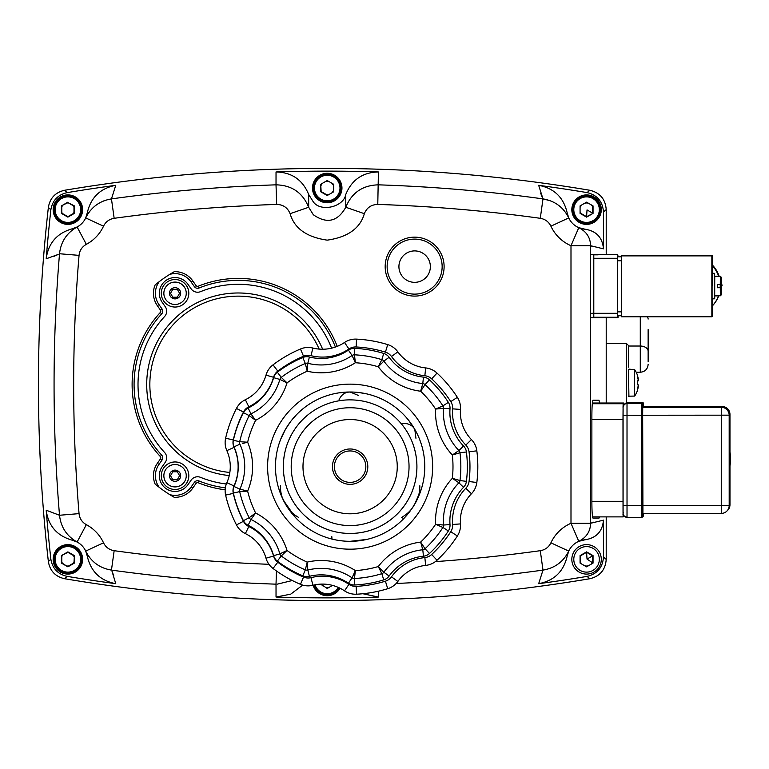 <?xml version="1.0" encoding="UTF-8"?>
<svg xmlns="http://www.w3.org/2000/svg" width="769" height="769" viewBox="0 0 769 769"><rect width="100%" height="100%" fill="white"/><g stroke="black" fill="none" stroke-linecap="round" stroke-linejoin="round"><path stroke-width="1.15" d="M175.053 489.469A13.755 13.755 0 0 1 161.298 475.713A13.755 13.755 0 0 1 175.053 461.958A13.755 13.755 0 0 1 188.809 475.713A13.755 13.755 0 0 1 175.053 489.469M175.053 307.042A13.755 13.755 0 0 1 161.298 293.287A13.755 13.755 0 0 1 175.053 279.532A13.755 13.755 0 0 1 188.809 293.287A13.755 13.755 0 0 1 175.053 307.042M229.844 472.464A88.358 88.358 0 0 1 149.849 384.5A88.358 88.358 0 0 1 319.164 349.097M162.182 466.696A15.716 15.716 0 0 0 166.037 488.594A15.716 15.716 0 0 0 187.934 484.73L191.154 480.125A7.863 7.863 0 0 1 200.546 477.347A100.201 100.201 0 0 0 226.326 483.989A100.201 100.201 0 0 1 200.546 477.347A7.863 7.863 0 0 0 191.154 480.125L187.934 484.73A15.716 15.716 0 0 1 159.337 475.713A15.716 15.716 0 0 1 162.182 466.696L165.258 462.313L162.182 466.696M331.593 348.165A100.201 100.201 0 0 0 200.546 291.653A7.863 7.863 0 0 1 191.154 288.875L187.934 284.27A15.716 15.716 0 0 0 166.037 280.406A15.716 15.716 0 0 0 162.182 302.304L165.258 306.687A7.863 7.863 0 0 1 164.595 316.53A100.201 100.201 0 0 0 164.595 452.47A7.863 7.863 0 0 1 165.258 462.313A7.863 7.863 0 0 0 164.595 452.47A100.201 100.201 0 0 1 164.595 316.53A7.863 7.863 0 0 0 165.258 306.687L162.182 302.304A15.716 15.716 0 0 1 166.037 280.406A15.716 15.716 0 0 1 187.934 284.27L191.154 288.875A7.863 7.863 0 0 0 200.546 291.653A100.201 100.201 0 0 1 331.593 348.165M643.538 406.513L642.73 407.109L642.663 415.231L642.932 513.394M623.082 407.301L623.015 415.231L641.644 415.26L641.759 517.316L627.023 517.316L627.014 403.369A3.932 3.932 -134.9 0 0 623.082 407.301L623.092 513.394A3.932 3.932 45.1 0 0 627.023 517.316L641.759 517.316A0.98 0.98 -134.9 0 0 642.451 517.037A0.98 0.98 -134.9 0 0 642.451 517.028A0.98 0.98 -134.9 0 0 642.74 516.335L642.634 415.25L642.73 404.35L643.518 403.571L643.586 406.186L643.499 403.369L642.538 402.581A0.98 0.98 45.1 0 1 643.518 403.571M67.883 545.606A13.755 13.755 0 0 0 54.128 559.361A13.755 13.755 0 0 0 67.883 573.107A13.755 13.755 0 0 0 81.639 559.361A13.755 13.755 0 0 0 67.883 545.606M74.372 555.612L67.883 551.873L61.405 555.612L61.405 563.1L61.789 555.843L61.789 562.87L67.883 566.84L74.372 563.1L74.372 555.612L73.978 562.87L67.883 566.388L74.372 563.1M61.405 555.612L67.883 552.325L73.978 555.843M61.405 563.1L67.883 566.84M67.883 566.032A6.681 6.681 0 0 0 69.729 565.773A6.681 6.681 0 0 1 67.211 566.003A6.681 6.681 0 0 0 67.883 566.032M72.517 564.167A6.681 6.681 0 0 0 73.978 562.101A6.681 6.681 0 0 1 72.517 564.167M73.978 556.612A6.681 6.681 0 0 0 73.305 555.458A6.681 6.681 0 0 1 73.978 556.612M68.556 552.709A6.681 6.681 0 0 0 67.211 552.709A6.681 6.681 0 0 1 68.556 552.709M62.462 555.458A6.681 6.681 0 0 0 61.405 557.746A6.681 6.681 0 0 1 62.462 555.458M61.405 560.966A6.681 6.681 0 0 0 62.462 563.264A6.681 6.681 0 0 1 61.405 560.966M593.043 557.746A6.681 6.681 0 0 0 592.649 556.612M591.986 555.458A6.681 6.681 0 0 0 591.198 554.545M588.41 552.94A6.681 6.681 0 0 0 587.228 552.709M586.564 552.68A6.681 6.681 0 0 0 584.709 552.94M581.922 554.545A6.681 6.681 0 0 0 580.076 557.746M580.076 560.966A6.681 6.681 0 0 0 581.922 564.167M584.709 565.773A6.681 6.681 0 0 0 588.41 565.773M591.198 564.167A6.681 6.681 0 0 0 592.341 562.697M592.649 562.101A6.681 6.681 0 0 0 593.043 560.966M333.313 185.291A6.681 6.681 0 0 0 331.852 183.224M329.074 181.609A6.681 6.681 0 0 0 325.374 181.609M322.586 183.224A6.681 6.681 0 0 0 321.134 185.291M321.134 190.779A6.681 6.681 0 0 0 321.798 191.933M326.556 194.682A6.681 6.681 0 0 0 327.892 194.682M332.641 191.933A6.681 6.681 0 0 0 333.313 190.779M163.855 475.713A11.199 11.199 0 0 1 175.053 464.514A11.199 11.199 0 0 1 186.252 475.713A11.199 11.199 0 0 1 175.053 486.912A11.199 11.199 0 0 1 163.855 475.713A11.199 11.199 0 0 1 175.053 464.514A11.199 11.199 0 0 1 186.252 475.713A11.199 11.199 0 0 1 175.053 486.912A11.199 11.199 0 0 1 163.855 475.713A11.199 11.199 0 0 1 175.053 464.514A11.199 11.199 0 0 1 186.252 475.713M178.235 473.358L177.322 471.782L175.505 471.782A3.96 3.96 0 0 0 174.601 471.782L172.785 471.782L171.881 473.358A3.96 3.96 0 0 0 171.42 474.146L170.516 475.713L171.42 477.289A3.96 3.96 0 0 0 171.881 478.078L172.785 479.645L174.601 479.645A3.96 3.96 0 0 0 175.505 479.645L177.322 479.645L178.235 478.078A3.96 3.96 0 0 0 178.687 477.289L179.59 475.713L178.687 474.146A3.96 3.96 0 0 0 178.235 473.358M179.59 293.287L178.687 291.711A3.96 3.96 0 0 0 178.235 290.922L177.322 289.355L175.505 289.355A3.96 3.96 0 0 0 174.601 289.355L172.785 289.355L171.881 290.922A3.96 3.96 0 0 0 171.42 291.711L170.516 293.287L171.42 294.854A3.96 3.96 0 0 0 171.881 295.642L172.785 297.219L174.601 297.219A3.96 3.96 0 0 0 175.505 297.219L177.322 297.219L178.235 295.642A3.96 3.96 0 0 0 178.687 294.854L179.59 293.287L178.687 291.711M186.252 293.287A11.199 11.199 0 0 1 175.053 304.486A11.199 11.199 0 0 1 163.855 293.287A11.199 11.199 0 0 1 175.053 282.088A11.199 11.199 0 0 1 186.252 293.287A11.199 11.199 0 0 1 175.053 304.486A11.199 11.199 0 0 1 163.855 293.287A11.199 11.199 0 0 1 175.053 282.088A11.199 11.199 0 0 1 186.252 293.287A11.199 11.199 0 0 0 175.053 282.088A11.199 11.199 0 0 0 163.855 293.287M618.036 256.385L621.477 256.385L617.594 256.827L617.594 315.761L621.487 315.761L617.594 315.761M593.043 208.034A6.681 6.681 0 0 0 591.198 204.833A6.681 6.681 0 0 1 593.043 208.034M588.41 203.227A6.681 6.681 0 0 0 584.709 203.227A6.681 6.681 0 0 1 588.41 203.227M581.922 204.833A6.681 6.681 0 0 0 580.47 206.899A6.681 6.681 0 0 1 581.922 204.833M580.47 212.388A6.681 6.681 0 0 0 581.922 214.455A6.681 6.681 0 0 1 580.47 212.388M584.709 216.06A6.681 6.681 0 0 0 586.564 216.32A6.681 6.681 0 0 1 584.709 216.06M592.341 212.984A6.681 6.681 0 0 0 593.043 211.254A6.681 6.681 0 0 1 592.341 212.984M67.883 195.893A13.755 13.755 0 0 0 54.128 209.639A13.755 13.755 0 0 0 67.883 223.395A13.755 13.755 0 0 0 81.639 209.639A13.755 13.755 0 0 0 67.883 195.893M67.883 202.16L61.405 205.9L67.883 202.612L73.978 206.13L73.978 213.157L74.372 205.9L67.883 202.612M61.405 205.9L61.405 213.388L61.789 206.13L61.789 213.157L67.883 216.675L73.978 213.157L67.883 217.127L74.372 213.388L74.372 205.9M61.405 213.388L67.883 217.127M67.883 216.32A6.681 6.681 0 0 0 69.729 216.06A6.681 6.681 0 0 1 67.211 216.291A6.681 6.681 0 0 0 67.883 216.32M72.517 214.455A6.681 6.681 0 0 0 74.372 211.254A6.681 6.681 0 0 1 72.517 214.455M74.372 208.034A6.681 6.681 0 0 0 73.305 205.736A6.681 6.681 0 0 1 74.372 208.034M68.556 202.997A6.681 6.681 0 0 0 67.211 202.997A6.681 6.681 0 0 1 68.556 202.997M62.462 205.736A6.681 6.681 0 0 0 61.405 208.034A6.681 6.681 0 0 1 62.462 205.736M61.405 211.254A6.681 6.681 0 0 0 62.462 213.542A6.681 6.681 0 0 1 61.405 211.254M623.88 515.739L623.13 516.893L623.034 512.385L622.986 419.586L623.121 403.735L623.842 403.014L623.899 404.898M592.399 403.014L623.842 403.014L592.332 403.081M623.13 516.893L592.543 516.893L623.13 516.893M327.219 174.275A13.755 13.755 0 0 0 313.473 188.03A13.755 13.755 0 0 0 327.219 201.786A13.755 13.755 0 0 0 340.975 188.03A13.755 13.755 0 0 0 327.219 174.275M327.219 195.066L321.134 191.548L320.74 184.291L320.74 191.779L327.219 195.518L333.708 191.779L327.219 195.518M333.708 191.779L333.708 184.291L333.313 191.548M333.708 184.291L327.219 180.542L320.74 184.291M48.36 207.419A1586.485 1586.485 0 0 0 48.36 561.581A1586.485 1586.485 0 0 1 48.36 207.419C49.956 198.104 55.368 192.385 64.596 190.27C55.387 192.365 49.975 198.085 48.36 207.419L50.86 209.812C52.446 200.469 57.867 194.749 67.124 192.635L64.596 190.27A1586.485 1586.485 0 0 1 589.852 190.27C599.993 192.74 605.443 199.181 606.212 209.601C605.453 199.19 600.003 192.75 589.852 190.27A1586.485 1586.485 0 0 0 64.596 190.27M50.86 209.812A1583.736 1583.736 0 0 0 46.198 258.778L58.136 254.472M57.973 254.549L54.099 256.298M591.947 246.272L590.592 245.715C590.39 237.563 586.449 231.556 578.778 227.682A19.648 19.648 0 0 0 585.161 229.239L578.778 227.682A19.648 19.648 0 0 1 568.743 217.915L567.186 212.926A19.648 19.648 0 0 0 568.743 217.915C563.417 207.217 554.834 200.882 542.981 198.892A1570.865 1570.865 0 0 0 378.415 184.839C362.612 185.242 351.731 192.711 345.781 207.255C337.678 221.664 326.863 224.163 313.329 214.753L308.667 207.255C302.65 192.663 291.768 185.194 276.023 184.839L277.196 184.82M64.596 578.73C55.387 576.635 49.975 570.915 48.36 561.581C49.956 570.896 55.368 576.615 64.596 578.73A1586.485 1586.485 0 0 0 589.852 578.73C599.993 576.26 605.443 569.819 606.212 559.399L606.212 516.893L606.212 559.399C605.453 569.81 600.003 576.25 589.852 578.73A1586.485 1586.485 0 0 1 64.596 578.73L67.124 576.365A1583.736 1583.736 0 0 0 115.763 583.69L112.053 571.405M112.12 571.559L113.697 575.596M277.167 584.18L292.297 580.528M590.342 526.448L589.852 528.668M606.212 403.014L606.212 317.741L606.212 403.014M606.212 254.395L606.212 209.601L606.212 254.395M102.652 201.363L104.113 200.767M378.415 171.958A1583.736 1583.736 0 0 0 276.033 171.958C291.787 172.323 302.659 179.811 308.667 194.442L313.329 201.911C320.75 212.331 343.637 207.072 345.781 194.442C351.779 179.811 362.66 172.323 378.415 171.958L377.781 204.429A1551.265 1551.265 0 0 1 540.29 218.309L542.981 198.892L542.395 197.595M542.318 197.441L540.751 193.404M589.852 190.27L587.074 192.596A1583.736 1583.736 0 0 0 538.675 185.31L542.981 198.892L550.335 200.767M592.649 555.843L592.649 562.87L592.649 555.843L587.035 559.082L586.564 552.325L580.47 555.843L580.47 562.87L580.47 555.843L586.564 552.325L592.649 555.843L586.564 552.325M592.649 562.87L587.035 559.082M586.564 572.126A12.775 12.775 0 0 1 573.789 559.361A12.775 12.775 0 0 1 586.564 546.586A12.775 12.775 0 0 1 599.33 559.361A12.775 12.775 0 0 1 586.564 572.126M593.043 563.1L593.043 555.612L586.564 551.873L580.076 555.612L580.076 563.1L586.564 566.84L593.043 563.1M720.188 287.558A29.472 29.472 -134.9 0 0 720.217 284.588M718.688 276.359A29.472 29.472 -134.9 0 0 712.382 265.776L712.382 255.356L711.854 255.885L711.854 316.79L712.392 316.261L712.382 298.843M712.382 265.036A29.472 29.472 45.1 0 1 719.169 276.359M720.591 284.588A29.472 29.472 45.1 0 1 720.524 287.558M712.075 298.843L712.075 273.303M718.736 295.777A29.472 29.472 45.1 0 1 712.392 305.86M711.854 316.79L621.487 316.79L621.477 255.885L711.854 255.885M621.477 255.885L622.015 255.356L712.382 255.356M712.382 273.303L712.382 265.776M712.392 305.841A29.472 29.472 -134.9 0 0 718.506 295.777M642.644 505.627L623.025 505.598L623.044 511.135M729.964 465.995A42.535 42.535 -134.9 0 0 729.964 451.961M721.322 513.394A7.863 7.863 0 0 0 726.868 511.097A7.863 7.853 -134.9 0 0 729.185 505.531L721.255 505.598L721.322 513.394L642.721 513.394L721.322 513.394A7.863 7.853 -134.9 0 0 726.868 511.097L727.657 510.318A7.863 7.853 -134.9 0 0 727.666 510.299A7.863 7.853 -134.9 0 0 729.973 504.743L729.964 414.376L729.973 504.743L729.185 505.531L729.175 415.164L729.964 414.376A7.863 7.853 -134.9 0 0 722.101 406.513L721.312 407.301L721.264 409.646L721.255 505.598L642.673 505.598L642.663 415.231L729.175 415.164A7.863 7.853 -134.9 0 0 721.312 407.301L642.721 407.301M729.454 460.073L729.57 446.203L729.454 460.073M430.361 266.622A15.716 15.716 0 0 1 414.635 282.338A15.716 15.716 0 0 1 398.919 266.622A15.716 15.716 0 0 1 414.635 250.905A15.716 15.716 0 0 1 430.361 266.622A15.716 15.716 0 0 1 414.635 282.338A15.716 15.716 0 0 1 398.919 266.622M712.229 285.962L712.123 273.303L714.286 273.303L714.68 298.449L714.737 276.244M648.132 361.766L648.132 329.574M628.494 367.169L628.494 347.175M648.132 364.371L648.132 364.381C647.671 369.158 645.047 371.773 640.279 372.244L636.174 372.244M720.784 287.558L722.158 285.174L720.716 287.558M721.428 284.376L721.985 285.347M722.158 285.174L721.428 283.905M637.357 390.719L637.357 390.719A23.579 23.579 0 0 1 634.656 396.073L634.656 369.649A23.579 23.579 0 0 1 637.357 375.003L637.357 375.003M638.203 379.799L638.414 379.761A23.493 13.063 -10 0 0 637.636 377.896A23.493 19.225 -165.4 0 1 638.414 380.838L637.29 380.838A21.513 15.563 -90 0 1 637.29 384.885L638.414 384.885A23.493 19.225 -14.6 0 1 637.636 387.826A23.493 13.063 -170 0 0 638.414 385.961L638.203 385.923M634.656 396.073L628.494 396.189M628.917 396.573L628.494 369.533M638.414 379.761A23.493 23.493 0 0 0 637.29 375.07M637.29 390.652A23.493 23.493 0 0 0 638.414 385.961M721.341 283.53L721.341 277.388L720.361 276.388L717.41 276.388L720.38 276.359L721.37 277.359L721.341 283.501L721.341 277.388M717.429 295.892L714.67 295.892L714.593 286.155L714.67 276.244L717.429 276.244M717.506 284.588L717.506 287.558L721.428 287.568L717.448 287.664M717.41 295.777L720.361 295.777L721.341 294.787L721.38 287.625M721.341 288.635L721.332 287.664L717.342 287.731L717.342 284.588L721.274 284.578M714.737 295.892L714.68 298.449M721.428 284.424L721.37 283.501M721.37 294.758L721.37 288.615M314.079 584.998A13.755 13.755 0 0 0 339.158 587.804M321.134 584.488L321.807 584.094M320.74 584.132L327.219 588.458L332.525 585.392M327.219 587.651A6.681 6.681 0 0 0 329.074 587.391A6.681 6.681 0 0 1 325.374 587.391A6.681 6.681 0 0 0 327.219 587.651M321.442 584.305A6.681 6.681 0 0 0 322.586 585.776A6.681 6.681 0 0 1 321.442 584.305M276.033 171.958L276.023 184.839A1570.865 1570.865 0 0 0 111.457 198.892C99.614 200.882 91.03 207.217 85.705 217.915A19.648 19.648 0 0 1 77.111 226.99L72.219 228.806A19.648 19.648 0 0 0 87.253 212.926L85.705 217.915L103.527 226.182C105.728 221.76 109.275 219.136 114.158 218.309A1551.265 1551.265 0 0 1 276.667 204.429C283.146 204.573 287.625 207.659 290.105 213.686C294.296 228.364 306.677 237.188 327.219 240.149C347.771 237.188 360.142 228.364 364.343 213.686C360.142 228.364 347.771 237.188 327.219 240.149C306.677 237.188 294.296 228.364 290.105 213.686L308.667 207.255L308.667 194.442M85.705 217.915A19.648 19.648 0 0 1 77.111 226.99C66.701 232.92 60.838 241.841 59.521 253.741A1570.865 1570.865 0 0 0 59.521 515.259L46.198 510.222A1583.736 1583.736 0 0 0 50.86 559.188L48.36 561.581M79.053 513.625L59.521 515.259C60.866 527.198 66.73 536.108 77.111 542.01A19.648 19.648 0 0 1 85.705 551.085L87.253 556.074A19.648 19.648 0 0 0 72.219 540.194L77.111 542.01L86.339 524.669C82.043 522.228 79.611 518.546 79.053 513.625A1551.265 1551.265 0 0 1 79.053 255.375C79.601 250.463 82.033 246.791 86.339 244.331A39.296 39.296 0 0 0 103.527 226.182M567.186 556.074L568.743 551.085A19.648 19.648 0 0 1 572.665 545.461A19.648 19.648 0 0 0 567.186 556.074C563.677 571.511 554.18 580.72 538.675 583.69A1583.736 1583.736 0 0 0 587.074 576.404L589.852 578.73M601.3 209.639A14.736 14.736 0 0 1 586.564 224.375A14.736 14.736 0 0 1 571.828 209.639A14.736 14.736 0 0 1 586.564 194.913A14.736 14.736 0 0 1 601.3 209.639M601.3 559.361A14.736 14.736 0 0 1 586.564 574.087A14.736 14.736 0 0 1 571.828 559.361A14.736 14.736 0 0 1 586.564 544.625A14.736 14.736 0 0 1 601.3 559.361M340.042 588.227A14.736 14.736 0 0 1 313.118 585.228M82.619 559.361A14.736 14.736 0 0 1 67.883 574.087A14.736 14.736 0 0 1 53.148 559.361A14.736 14.736 0 0 1 67.883 544.625A14.736 14.736 0 0 1 82.619 559.361M82.619 209.639A14.736 14.736 0 0 1 67.883 224.375A14.736 14.736 0 0 1 53.148 209.639A14.736 14.736 0 0 1 67.883 194.913A14.736 14.736 0 0 1 82.619 209.639M341.955 188.03A14.736 14.736 0 0 1 327.219 202.766A14.736 14.736 0 0 1 312.483 188.03A14.736 14.736 0 0 1 327.219 173.294A14.736 14.736 0 0 1 341.955 188.03M225.346 487.834A104.132 104.132 0 0 1 199.065 480.99A3.932 3.932 0 0 0 194.374 482.374L191.145 486.979A19.648 19.648 0 0 1 169.776 494.64A129.673 129.673 0 0 1 159.202 487.315A19.648 19.648 0 0 1 158.962 464.447L162.038 460.054A3.932 3.932 0 0 0 161.701 455.133A104.132 104.132 0 0 1 161.701 313.867A3.932 3.932 0 0 0 162.038 308.946L158.962 304.553A19.648 19.648 0 0 1 159.202 281.685L155.117 284.953A129.673 129.673 0 0 1 169.776 274.36A19.648 19.648 0 0 1 191.145 282.021L194.374 286.626A3.932 3.932 0 0 0 199.065 288.01A104.132 104.132 0 0 1 335.38 347.059M169.776 494.64L174.275 497.312A129.673 129.673 0 0 1 169.776 494.64M442.146 266.622A27.501 27.501 0 0 1 414.635 294.123A27.501 27.501 0 0 1 387.134 266.622A27.501 27.501 0 0 1 414.635 239.111A27.501 27.501 0 0 1 442.146 266.622M155.117 484.047L159.202 487.315A129.673 129.673 0 0 1 155.117 484.047A21.609 21.609 0 0 1 157.357 463.323L158.962 464.447M174.275 271.688L169.776 274.36A129.673 129.673 0 0 1 174.275 271.688A21.609 21.609 0 0 1 192.759 280.887L191.145 282.021M345.781 194.442L345.781 207.255L364.343 213.686C366.794 207.678 371.273 204.592 377.781 204.429M77.111 542.01A19.648 19.648 0 0 1 85.705 551.085C91.069 561.803 99.653 568.147 111.457 570.108A1570.865 1570.865 0 0 0 276.023 584.161L276.033 597.042L290.749 594.139L302.688 585.103M276.033 597.042A1583.736 1583.736 0 0 0 378.415 597.042L362.824 593.735M598.186 317.703L593.793 317.703L593.793 254.827L598.186 254.827M599.436 516.893L599.013 518.095L592.966 518.095C592.303 517.095 591.938 511.856 591.87 502.378L591.87 415.933C591.938 406.455 592.303 401.216 592.966 400.216L599.013 400.216L599.637 403.014M572.665 545.461A19.648 19.648 0 0 1 578.778 541.318L570.992 523.285A39.296 39.296 0 0 0 550.912 542.818C548.701 547.249 545.163 549.873 540.29 550.691L542.981 570.108C554.795 568.147 563.379 561.803 568.743 551.085A19.648 19.648 0 0 1 578.778 541.318L585.161 539.761A19.648 19.648 0 0 0 578.778 541.318C586.449 537.444 590.39 531.437 590.592 523.285L590.592 245.715L603.463 248.848C602.483 237.554 596.388 231.027 585.161 229.239M590.592 245.715L570.992 245.715L578.778 227.682A19.648 19.648 0 0 1 568.743 217.915L550.912 226.182A39.296 39.296 0 0 0 570.992 245.715L570.992 523.285L590.592 523.285L593.399 522.189M538.675 185.31C554.18 188.28 563.677 197.489 567.186 212.926M603.463 248.848L603.463 211.927L606.212 209.601M587.074 192.596C597.234 195.047 602.694 201.497 603.463 211.927M606.212 559.399L603.463 557.073L603.463 520.152C602.483 531.446 596.388 537.973 585.161 539.761M396.16 583.479A1570.865 1570.865 0 0 0 542.981 570.108L538.675 583.69M550.912 542.818L568.743 551.085M603.463 557.073C602.704 567.493 597.244 573.943 587.074 576.404M46.198 510.222C48.322 525.861 56.993 535.849 72.219 540.194M115.763 583.69C100.268 580.72 90.761 571.511 87.253 556.074M67.124 576.365C57.886 574.27 52.465 568.551 50.86 559.188M59.521 253.741L79.053 255.375M77.111 226.99L86.339 244.331M46.198 258.778C48.322 243.139 56.993 233.151 72.219 228.806M114.158 218.309L111.457 198.892L115.763 185.31C100.268 188.28 90.761 197.489 87.253 212.926M115.763 185.31A1583.736 1583.736 0 0 0 67.124 192.635M85.705 551.085L103.527 542.818A39.296 39.296 0 0 0 86.339 524.669M111.457 570.108L114.158 550.691C109.285 549.873 105.747 547.249 103.527 542.818M308.119 585.872A19.648 19.648 0 0 1 300.477 584.325A127.702 127.702 0 0 1 273.043 568.483A19.648 19.648 0 0 1 266.007 558.198A39.296 39.296 0 0 0 245.369 533.609A19.648 19.648 0 0 1 236.458 524.891A127.702 127.702 0 0 1 225.625 495.121A19.648 19.648 0 0 1 226.845 482.711A19.648 19.648 0 0 0 225.625 495.121A19.648 19.648 0 0 1 225.23 488.815A19.648 19.648 0 0 0 225.625 495.121A127.702 127.702 0 0 0 236.458 524.891A19.648 19.648 0 0 0 245.369 533.609A39.296 39.296 0 0 1 266.007 558.198A39.296 39.296 0 0 0 245.369 533.609A39.296 39.296 0 0 1 266.007 558.198A19.648 19.648 0 0 0 273.043 568.483A127.702 127.702 0 0 0 300.477 584.325A19.648 19.648 0 0 0 312.906 585.276A39.296 39.296 0 0 1 344.522 590.852A19.648 19.648 0 0 0 356.528 594.206A127.702 127.702 0 0 0 387.72 588.708A19.648 19.648 0 0 0 397.852 581.451A19.648 19.648 0 0 1 387.72 588.708L385.413 581.191A119.849 119.849 0 0 1 356.134 586.363A11.785 11.785 0 0 1 348.924 584.344A47.149 47.149 0 0 0 310.993 577.654A11.785 11.785 0 0 1 308.119 578.009A11.785 11.785 0 0 0 310.993 577.654L312.906 585.276M310.993 355.672A47.149 47.149 0 0 0 348.924 348.982A11.785 11.785 0 0 1 356.134 346.973A119.849 119.849 0 0 1 385.413 352.135A11.785 11.785 0 0 1 391.488 356.489A47.149 47.149 0 0 0 424.853 375.753A11.785 11.785 0 0 1 431.659 378.838A119.849 119.849 0 0 1 450.769 401.61A11.785 11.785 0 0 1 452.633 408.858A47.149 47.149 0 0 0 465.803 445.059A11.785 11.785 0 0 1 469.042 451.797A119.849 119.849 0 0 1 469.042 481.529A11.785 11.785 0 0 1 465.803 488.267A47.149 47.149 0 0 0 452.633 524.468A11.785 11.785 0 0 1 450.769 531.715A119.849 119.849 0 0 1 431.659 554.487A11.785 11.785 0 0 1 424.853 557.583A47.149 47.149 0 0 0 391.488 576.837L397.852 581.451A39.296 39.296 0 0 1 425.661 565.398A39.296 39.296 0 0 0 397.852 581.451A39.296 39.296 0 0 1 425.661 565.398A19.648 19.648 0 0 0 437.013 560.255A127.702 127.702 0 0 0 457.372 535.983A19.648 19.648 0 0 0 460.468 523.91A39.296 39.296 0 0 1 471.445 493.746A19.648 19.648 0 0 0 476.838 482.499A127.702 127.702 0 0 0 476.838 450.826A19.648 19.648 0 0 0 471.445 439.589A39.296 39.296 0 0 1 460.468 409.416A19.648 19.648 0 0 0 457.372 397.342A127.702 127.702 0 0 0 437.013 373.08A19.648 19.648 0 0 0 425.661 367.928A39.296 39.296 0 0 1 397.852 351.875A19.648 19.648 0 0 0 387.72 344.618A127.702 127.702 0 0 0 356.528 339.119A19.648 19.648 0 0 0 344.522 342.474A39.296 39.296 0 0 1 312.906 348.049A19.648 19.648 0 0 0 300.477 349.001A127.702 127.702 0 0 0 273.043 364.842A19.648 19.648 0 0 0 266.007 375.128A39.296 39.296 0 0 1 245.369 399.717A19.648 19.648 0 0 0 236.458 408.435A127.702 127.702 0 0 0 225.625 438.205A19.648 19.648 0 0 0 226.845 450.615A19.648 19.648 0 0 1 225.23 444.511A19.648 19.648 0 0 0 226.845 450.615A39.296 39.296 0 0 1 226.845 482.711A39.296 39.296 0 0 0 226.845 450.615A39.296 39.296 0 0 1 226.845 482.711A19.648 19.648 0 0 0 225.23 488.815A19.648 19.648 0 0 1 226.845 482.711A39.296 39.296 0 0 0 226.845 450.615A19.648 19.648 0 0 1 225.625 438.205L233.286 439.955A119.849 119.849 0 0 1 243.456 412.021L236.458 408.435A19.648 19.648 0 0 1 245.369 399.717L248.8 406.791A47.149 47.149 0 0 0 273.562 377.281L266.007 375.128A19.648 19.648 0 0 1 273.043 364.842A19.648 19.648 0 0 0 268.689 369.408A19.648 19.648 0 0 1 273.043 364.842L277.782 371.11A119.849 119.849 0 0 1 303.534 356.239A11.785 11.785 0 0 1 310.993 355.672L312.906 348.049A39.296 39.296 0 0 0 322.49 349.232M424.767 548.287L420.643 542.097L422.787 549.758A55.012 55.012 0 0 0 383.856 572.232L378.29 566.542L381.837 573.684A111.986 111.986 0 0 1 354.471 578.509A3.932 3.932 0 0 1 353.221 578.365A3.932 3.932 0 0 0 354.471 578.509L355.355 570.588L352.077 577.836A55.012 55.012 0 0 0 321.221 568.378A55.012 55.012 0 0 1 352.077 577.836A3.932 3.932 0 0 0 354.278 578.519M242.293 443.559L247.637 442.213L239.688 441.714A111.986 111.986 0 0 1 249.185 415.606L255.606 420.326L250.973 413.857A55.012 55.012 0 0 0 279.858 379.434A3.932 3.932 0 0 1 281.271 377.377A111.986 111.986 0 0 1 305.331 363.487A3.932 3.932 0 0 1 307.811 363.295A55.012 55.012 0 0 0 352.077 355.489A3.932 3.932 0 0 1 354.278 354.817A3.932 3.932 0 0 0 353.221 354.961A3.932 3.932 0 0 1 354.471 354.817A111.986 111.986 0 0 1 381.837 359.642L378.29 366.784L383.856 361.094A55.012 55.012 0 0 0 422.787 383.568A3.932 3.932 0 0 1 425.055 384.596A3.932 3.932 0 0 0 423.998 383.894A3.932 3.932 0 0 1 425.055 384.596A111.986 111.986 0 0 1 442.915 405.878L435.61 409.07L443.53 408.291A3.932 3.932 0 0 0 443.415 407.032A3.932 3.932 0 0 1 443.53 408.291A55.012 55.012 0 0 0 458.901 450.528L452.335 455.017L459.977 452.768A3.932 3.932 0 0 0 458.901 450.528A3.932 3.932 0 0 1 459.622 451.557A3.932 3.932 0 0 0 458.901 450.528A3.932 3.932 0 0 1 459.977 452.768A3.932 3.932 0 0 0 458.901 450.528L463.553 446.01A48.524 48.524 0 0 1 450 408.752A10.41 10.41 0 0 0 448.356 402.36A118.474 118.474 0 0 0 429.467 379.848A10.41 10.41 0 0 0 423.45 377.118A48.524 48.524 0 0 1 389.114 357.297A10.41 10.41 0 0 0 383.741 353.442A118.474 118.474 0 0 0 354.797 348.338A10.41 10.41 0 0 0 348.434 350.116A48.524 48.524 0 0 1 309.398 357.008A10.41 10.41 0 0 0 302.803 357.508A118.474 118.474 0 0 0 277.349 372.206A10.41 10.41 0 0 0 273.62 377.656A48.524 48.524 0 0 1 248.137 408.031A10.41 10.41 0 0 0 243.417 412.645A118.474 118.474 0 0 0 233.363 440.262A10.41 10.41 0 0 0 234.016 446.837A48.524 48.524 0 0 1 234.016 486.489L239.928 489.132L246.58 490.853M459.622 451.557A3.932 3.932 0 0 1 459.977 452.768A111.986 111.986 0 0 1 459.977 480.558L459.977 480.558A3.932 3.932 0 0 1 458.901 482.797A55.012 55.012 0 0 0 443.53 525.035L435.61 524.256L442.915 527.447A3.932 3.932 0 0 0 443.415 526.294A3.932 3.932 0 0 1 442.915 527.447A111.986 111.986 0 0 1 425.055 548.73A3.932 3.932 0 0 1 422.787 549.758A3.932 3.932 0 0 0 425.055 548.73A3.932 3.932 0 0 1 422.787 549.758A55.012 55.012 0 0 0 383.856 572.232A3.932 3.932 0 0 1 381.837 573.684A111.986 111.986 0 0 1 354.471 578.509A3.932 3.932 0 0 1 352.077 577.836L348.434 583.21A10.41 10.41 0 0 0 354.797 584.988L354.471 578.509M358.45 395.458L350.116 392.007A74.66 74.66 0 0 0 275.465 466.668A74.66 74.66 0 0 0 350.116 541.318L347.204 541.261M350.116 525.583A58.925 58.925 0 0 1 291.201 466.668A58.925 58.925 0 0 1 350.116 407.743A58.925 58.925 0 0 1 409.041 466.668A58.925 58.925 0 0 1 350.116 525.583A58.925 58.925 0 0 0 409.041 466.668A58.925 58.925 0 0 0 350.116 407.743M350.116 484.345A17.677 17.677 0 0 0 367.803 466.668A17.677 17.677 0 0 0 350.116 448.981A17.677 17.677 0 0 0 332.439 466.668A17.677 17.677 0 0 0 350.116 484.345M350.116 450.942A15.716 15.716 0 0 1 365.833 466.668A15.716 15.716 0 0 1 350.116 482.384A15.716 15.716 0 0 1 334.4 466.668A15.716 15.716 0 0 1 350.116 450.942M454.431 479.712L453.066 478.52M454.546 478.943L455.037 479.087M455.286 479.154L457.959 479.943M457.997 479.952L459.718 480.471M366.851 539.425L350.116 541.318A74.66 74.66 0 0 0 424.776 466.668A74.66 74.66 0 0 0 350.116 392.007C345.146 392.075 341.484 394.593 339.119 399.553M411.655 508.934L409.714 511.635M408.166 513.605L406.022 516.143M421.499 488.555L414.779 503.993C418.173 498.773 419.864 492.698 419.836 485.758M419.624 439.407L421.268 444.03M406.022 417.183L408.166 419.72M408.435 420.047L414.779 429.333C412.222 425.065 408.214 423.152 402.735 423.584M358.796 392.507L366.851 393.901M295.469 517.527L284.492 501.84L285.462 503.993C288.279 509.549 292.701 514.048 298.718 517.489M413.395 505.906L414.779 503.993L413.395 505.906M415.952 438.282L414.779 429.333M344.281 541.097L338.898 540.472M338.485 540.405L335.217 539.819M332.006 539.088L331.804 536.589M403.792 518.566L401.514 517.489C407.541 514.048 411.953 509.549 414.779 503.993M280.406 485.758C280.377 492.698 282.06 498.773 285.462 503.993L281.377 495.784M280.82 494.448L278.34 487.19M335.217 393.507L338.485 392.921M338.898 392.853L350.116 392.007A74.66 74.66 0 0 1 424.776 466.668A74.66 74.66 0 0 1 350.116 541.318M280.589 439.474L285.462 429.333L290.528 421.691M291.413 420.537L296.45 414.76M279.31 442.992L280.435 439.858M251.376 414.443L252.953 416.673M253.857 417.942L254.452 418.759M458.535 482.548L457.257 481.644M456.603 481.192L455.094 480.164M436.811 524.391L438.128 524.525M438.916 524.612L443.088 524.996M441.925 527.034L436.609 524.698M353.221 578.365A3.932 3.932 0 0 1 352.077 577.836A55.012 55.012 0 0 0 307.811 570.031L307.206 562.101L305.331 569.839A111.986 111.986 0 0 1 281.271 555.949A3.932 3.932 0 0 1 279.858 553.891L279.858 553.891A3.932 3.932 0 0 0 281.271 555.949L287.039 550.45L279.858 553.891A55.012 55.012 0 0 0 250.973 519.469L255.606 513L249.185 517.72A111.986 111.986 0 0 1 239.688 491.612L247.637 491.112L239.688 491.612A3.932 3.932 0 0 1 239.611 490.353A3.932 3.932 0 0 0 239.688 491.612A3.932 3.932 0 0 1 239.928 489.132A55.012 55.012 0 0 0 239.928 444.194A3.932 3.932 0 0 1 239.688 441.714A111.986 111.986 0 0 1 249.185 415.606A3.932 3.932 0 0 1 250.973 413.857A55.012 55.012 0 0 0 279.858 379.434L287.039 382.875L281.271 377.377L277.349 372.206M253.203 514.74L255.606 513A104.132 104.132 0 0 1 247.637 491.112L239.928 489.132A55.012 55.012 0 0 0 239.928 444.194A3.932 3.932 0 0 1 239.688 441.714L233.363 440.262M321.221 568.378A55.012 55.012 0 0 0 307.811 570.031A3.932 3.932 0 0 1 305.331 569.839A3.932 3.932 0 0 0 306.552 570.137A3.932 3.932 0 0 1 305.331 569.839A111.986 111.986 0 0 1 281.271 555.949A3.932 3.932 0 0 1 279.858 553.891A55.012 55.012 0 0 0 250.973 519.469A3.932 3.932 0 0 1 249.185 517.72A111.986 111.986 0 0 1 239.688 491.612L233.363 493.064A118.474 118.474 0 0 0 243.417 520.68L249.185 517.72A3.932 3.932 0 0 0 250.973 519.469L248.137 525.294A48.524 48.524 0 0 1 273.62 555.67L279.858 553.891M455.19 454.2L452.335 455.017A104.132 104.132 0 0 1 452.335 478.308L458.901 482.797A55.012 55.012 0 0 0 443.53 525.035A3.932 3.932 0 0 1 442.915 527.447A111.986 111.986 0 0 1 425.055 548.73L429.467 553.488A118.474 118.474 0 0 0 448.356 530.966L442.915 527.447A3.932 3.932 0 0 0 443.415 526.294A3.932 3.932 0 0 1 442.915 527.447M424.853 384.894L421.249 390.325M420.97 390.094L421.345 388.797M421.547 388.105L422.671 383.991M353.221 354.961A3.932 3.932 0 0 0 352.077 355.489A3.932 3.932 0 0 1 353.221 354.961A3.932 3.932 0 0 0 352.077 355.489L355.355 362.737L354.471 354.817A111.986 111.986 0 0 1 381.837 359.642A3.932 3.932 0 0 1 383.856 361.094A55.012 55.012 0 0 0 422.787 383.568L420.643 391.229L425.055 384.596A111.986 111.986 0 0 1 442.915 405.878A3.932 3.932 0 0 1 443.53 408.291A3.932 3.932 0 0 0 442.915 405.878L448.356 402.36M450 408.752L443.53 408.291A55.012 55.012 0 0 0 443.386 412.232A55.012 55.012 0 0 1 443.53 408.291A55.012 55.012 0 0 0 458.901 450.528M448.356 530.966A10.41 10.41 0 0 0 450 524.573A48.524 48.524 0 0 1 463.553 487.315A10.41 10.41 0 0 0 466.418 481.356A118.474 118.474 0 0 0 466.418 451.97L459.977 452.768A111.986 111.986 0 0 1 459.977 480.558L452.335 478.308A62.866 62.866 0 0 0 435.61 524.256A104.132 104.132 0 0 1 420.643 542.097A62.866 62.866 0 0 0 378.29 566.542A104.132 104.132 0 0 1 355.355 570.588A62.866 62.866 0 0 0 307.206 562.101A104.132 104.132 0 0 1 287.039 550.45A62.866 62.866 0 0 0 255.606 513M306.85 363.17A3.932 3.932 0 0 0 305.331 363.487L307.206 371.225L307.811 363.295L309.398 357.008M423.998 383.894A3.932 3.932 0 0 0 422.787 383.568A3.932 3.932 0 0 1 425.055 384.596L429.467 379.848M459.977 480.558A3.932 3.932 0 0 1 458.901 482.797A3.932 3.932 0 0 0 459.977 480.558L466.418 481.356M303.534 356.239L300.477 349.001A19.648 19.648 0 0 1 306.61 347.511A19.648 19.648 0 0 0 300.477 349.001A19.648 19.648 0 0 1 306.61 347.511M356.134 586.363L356.528 594.206A19.648 19.648 0 0 1 355.538 594.235A19.648 19.648 0 0 0 356.528 594.206A19.648 19.648 0 0 1 344.522 590.852L348.924 584.344M593.793 258.288L617.545 258.288L617.584 254.395L590.592 254.395L617.584 254.395L618.084 256.385M593.793 317.261L617.574 317.261L617.545 313.3L590.592 313.3M618.084 315.761L618.055 317.741L590.592 317.741L618.055 317.741L617.574 317.261M617.545 258.288L617.545 313.3M586.564 195.893A13.755 13.755 0 0 0 572.809 209.639A13.755 13.755 0 0 0 586.564 223.395A13.755 13.755 0 0 0 600.31 209.639A13.755 13.755 0 0 0 586.564 195.893M592.649 206.13L592.649 213.157L592.649 206.13M593.043 213.388L586.564 216.675L580.47 213.157L586.564 217.127L593.043 213.388L593.043 205.9L586.564 202.16L580.076 205.9L580.076 213.388L580.076 205.9M580.076 213.388L586.564 217.127M586.564 216.675L587.035 209.918L592.649 213.157M322.644 349.232A91.501 91.501 0 0 0 146.706 384.5A91.501 91.501 0 0 0 229.249 475.559M643.24 516.249L643.586 513.394L643.528 515.547A0.98 0.98 45.1 0 1 643.24 516.249L641.759 517.316M642.634 415.25L641.644 415.26L641.75 403.369L627.014 403.369L627.802 402.591L642.538 402.591L641.75 403.369A0.98 0.98 45.1 0 1 642.73 404.35M627.023 517.316C620.362 514.692 624.207 513.365 623.053 512.087L623.015 415.231C623.419 402.6 622.217 409.07 624.245 404.513L627.802 402.581A3.932 3.932 -134.9 0 0 625.034 403.735A3.932 3.932 -134.9 0 0 625.024 403.735M642.538 402.591L627.802 402.581M643.528 515.547L642.74 516.335M67.883 572.126A12.775 12.775 0 0 1 55.118 559.361A12.775 12.775 0 0 1 67.883 546.586A12.775 12.775 0 0 1 80.658 559.361A12.775 12.775 0 0 1 67.883 572.126M180.657 475.713A5.604 5.604 0 0 1 175.053 481.317A5.604 5.604 0 0 1 169.459 475.713A5.604 5.604 0 0 1 175.053 470.119A5.604 5.604 0 0 1 180.657 475.713M180.657 293.287A5.604 5.604 0 0 1 175.053 298.881A5.604 5.604 0 0 1 169.459 293.287A5.604 5.604 0 0 1 175.053 287.683A5.604 5.604 0 0 1 180.657 293.287M617.594 256.827L621.477 256.827M617.565 311.868L621.487 311.868M617.565 260.787L621.477 260.787M67.883 222.414A12.775 12.775 0 0 1 55.118 209.639A12.775 12.775 0 0 1 67.883 196.874A12.775 12.775 0 0 1 80.658 209.639A12.775 12.775 0 0 1 67.883 222.414M591.87 501.311L622.996 501.311M592.274 403.735L623.121 403.735M591.87 419.586L622.986 419.586M327.219 200.805A12.775 12.775 0 0 1 314.454 188.03A12.775 12.775 0 0 1 327.219 175.265A12.775 12.775 0 0 1 339.994 188.03A12.775 12.775 0 0 1 327.219 200.805M643.326 406.513L722.101 406.513L643.326 406.513M729.973 504.743L729.973 504.743A7.863 7.863 0 0 1 727.657 510.318M628.494 345.531L626.524 343.57L626.524 402.802M647.335 316.79A7.863 5.248 0 0 1 648.132 319.087M640.279 316.79L640.279 346.031A7.863 5.248 0 0 1 645.835 347.569A7.863 5.248 0 0 1 648.132 351.279M628.494 346.031L640.279 346.031L640.279 372.244M720.284 287.731L720.361 295.777M721.341 294.787L721.274 287.721M720.361 276.388L720.284 284.588M338.254 587.391A12.775 12.775 0 0 1 315.04 584.805M337.216 346.367A106.093 106.093 0 0 0 198.335 286.183A1.961 1.961 0 0 1 195.98 285.491L192.759 280.887M195.98 285.491L194.374 286.626M158.962 304.553L157.357 305.678L160.423 310.07A1.961 1.961 0 0 1 160.26 312.531A106.093 106.093 0 0 0 160.26 456.469L161.701 455.133M162.038 308.946L160.423 310.07M160.26 456.469A1.961 1.961 0 0 1 160.423 458.93L157.357 463.323M160.423 458.93L162.038 460.054M174.275 497.312A21.609 21.609 0 0 0 192.759 488.113L195.98 483.509A1.961 1.961 0 0 1 198.335 482.817A106.093 106.093 0 0 0 225.154 489.786M191.145 486.979L192.759 488.113M194.374 482.374L195.98 483.509M444.107 266.622A29.472 29.472 0 0 0 414.635 237.15A29.472 29.472 0 0 0 385.173 266.622A29.472 29.472 0 0 0 414.635 296.094A29.472 29.472 0 0 0 444.107 266.622M199.065 480.99L198.335 482.817M161.701 313.867L160.26 312.531M155.117 284.953A21.609 21.609 0 0 0 157.357 305.678M198.335 286.183L199.065 288.01M276.023 184.839L276.667 204.429M378.415 597.042L378.415 591.198M540.29 218.309C545.173 219.136 548.72 221.76 550.912 226.182M603.463 520.152L590.592 523.285M540.29 550.691A1551.265 1551.265 0 0 1 435.36 561.62M268.958 564.302A1551.265 1551.265 0 0 1 114.158 550.691M276.456 570.983L276.023 584.161M424.853 557.583L425.661 565.398A19.648 19.648 0 0 0 437.013 560.255A127.702 127.702 0 0 0 457.372 535.983A19.648 19.648 0 0 0 460.468 523.91A39.296 39.296 0 0 1 471.445 493.746A19.648 19.648 0 0 0 476.838 482.499A127.702 127.702 0 0 0 476.838 450.826A19.648 19.648 0 0 0 475.059 444.761M356.134 346.973L356.528 339.119A19.648 19.648 0 0 0 350.251 339.821M348.924 348.982L344.522 342.474M459.9 403.129A19.648 19.648 0 0 0 457.372 397.342L450.769 401.61M431.659 378.838L437.013 373.08A19.648 19.648 0 0 0 431.755 369.581M393.382 347.425A19.648 19.648 0 0 0 387.72 344.618L385.413 352.135M273.62 555.67A10.41 10.41 0 0 0 277.349 561.12A118.474 118.474 0 0 0 302.803 575.818A10.41 10.41 0 0 0 309.398 576.317A48.524 48.524 0 0 1 348.434 583.21M354.471 354.817L354.797 348.338M273.62 377.656L279.858 379.434A3.932 3.932 0 0 1 280.397 378.29M239.611 490.353A3.932 3.932 0 0 1 239.928 489.132M306.85 576.635A10.41 10.41 0 0 0 309.398 576.317L307.811 570.031A3.932 3.932 0 0 1 306.552 570.137M383.856 572.232A3.932 3.932 0 0 1 381.837 573.684L383.741 579.884A10.41 10.41 0 0 0 389.114 576.039L383.856 572.232M450 524.573L443.53 525.035A3.932 3.932 0 0 1 443.415 526.294M247.637 491.112A62.866 62.866 0 0 0 247.637 442.213A104.132 104.132 0 0 1 255.606 420.326A62.866 62.866 0 0 0 287.039 382.875A104.132 104.132 0 0 1 307.206 371.225A62.866 62.866 0 0 0 355.355 362.737A104.132 104.132 0 0 1 378.29 366.784A62.866 62.866 0 0 0 420.643 391.229A104.132 104.132 0 0 1 435.61 409.07A62.866 62.866 0 0 0 452.335 455.017M383.741 353.442L381.837 359.642A3.932 3.932 0 0 1 383.856 361.094L389.114 357.297M432.639 466.668A82.514 82.514 0 0 0 350.116 384.144A82.514 82.514 0 0 0 267.602 466.668A82.514 82.514 0 0 0 350.116 549.181A82.514 82.514 0 0 0 432.639 466.668M350.116 533.465A66.797 66.797 0 0 1 283.319 466.668A66.797 66.797 0 0 1 350.116 399.861A66.778 66.778 0 0 0 283.338 466.668A66.778 66.778 0 0 0 350.116 533.446A66.778 66.778 0 0 0 416.904 466.668A66.778 66.778 0 0 0 350.116 399.88A66.797 66.797 0 0 1 416.923 466.668A66.797 66.797 0 0 1 350.116 533.465M350.116 419.528A47.13 47.13 0 0 1 397.256 466.668A47.13 47.13 0 0 1 350.116 513.798A47.13 47.13 0 0 1 302.986 466.668A47.13 47.13 0 0 1 350.116 419.528M239.928 444.194L234.016 446.837M249.185 415.606L243.417 412.645M250.973 413.857L248.137 408.031M352.077 355.489L348.434 350.116M305.331 363.487L302.803 357.508M422.787 383.568L423.45 377.118M466.418 451.97A10.41 10.41 0 0 0 463.553 446.01M463.553 487.315L458.901 482.797M389.114 576.039A48.524 48.524 0 0 1 423.45 556.208L422.787 549.758M423.45 556.208A10.41 10.41 0 0 0 429.467 553.488M354.797 584.988A118.474 118.474 0 0 0 383.741 579.884M302.803 575.818L305.331 569.839M277.349 561.12L281.271 555.949M243.417 520.68A10.41 10.41 0 0 0 248.137 525.294M234.016 486.489A10.41 10.41 0 0 0 233.363 493.064M391.488 356.489L397.852 351.875A39.296 39.296 0 0 0 425.661 367.928L424.853 375.753M452.633 408.858L460.468 409.416A39.296 39.296 0 0 0 471.445 439.589L465.803 445.059M469.042 451.797L476.838 450.826M469.042 481.529L476.838 482.499M243.456 412.021A11.785 11.785 0 0 1 248.8 406.791M240.207 403.35A19.648 19.648 0 0 1 245.369 399.717A39.296 39.296 0 0 0 266.007 375.128A19.648 19.648 0 0 1 268.689 369.408M273.562 377.281A11.785 11.785 0 0 1 277.782 371.11M300.477 584.325L303.534 577.086A119.849 119.849 0 0 1 277.782 562.216A11.785 11.785 0 0 1 273.562 556.045A47.149 47.149 0 0 0 248.8 526.534A11.785 11.785 0 0 1 243.456 521.305A119.849 119.849 0 0 1 233.286 493.371A11.785 11.785 0 0 1 234.016 485.921A47.149 47.149 0 0 0 234.016 447.404A11.785 11.785 0 0 1 233.286 439.955M273.043 568.483L277.782 562.216M266.007 558.198L273.562 556.045M245.369 533.609L248.8 526.534M236.458 524.891L243.456 521.305M225.625 495.121L233.286 493.371M226.845 482.711L234.016 485.921M226.845 450.615L234.016 447.404M308.119 578.009A11.785 11.785 0 0 1 303.534 577.086M391.488 576.837A11.785 11.785 0 0 1 385.413 581.191M471.445 493.746L465.803 488.267M460.468 523.91L452.633 524.468M457.372 535.983L450.769 531.715M437.013 560.255L431.659 554.487M350.251 593.505A19.648 19.648 0 0 1 344.522 590.852M586.564 222.414A12.775 12.775 0 0 1 573.789 209.639A12.775 12.775 0 0 1 586.564 196.874A12.775 12.775 0 0 1 599.33 209.639A12.775 12.775 0 0 1 586.564 222.414M729.964 414.376A7.863 7.863 0 0 0 722.101 406.513M626.524 343.57L606.212 343.57M634.656 369.649L628.917 369.149M712.123 298.843L714.286 298.843"/></g></svg>
